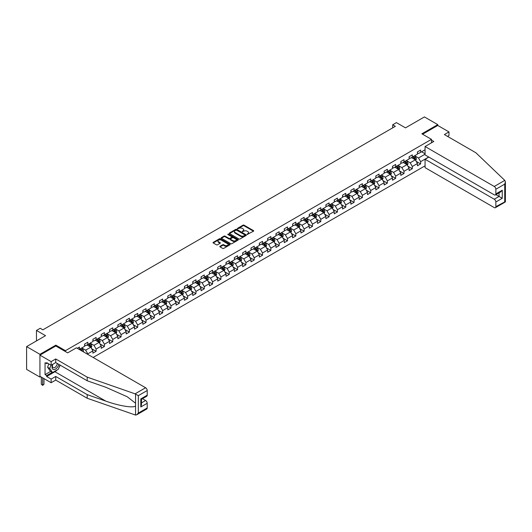 <?xml version="1.0" encoding="UTF-8"?>
<svg xmlns="http://www.w3.org/2000/svg" width="532" height="532" viewBox="0 0 532 532"><rect width="100%" height="100%" fill="white"/><g stroke="black" fill="none" stroke-linecap="round" stroke-linejoin="round"><path stroke-width="0.8" d="M247.187 234.426L253.485 231.214A0.738 0.426 0 0 0 253.485 230.609L244.062 225.169A0.738 0.426 0 0 0 243.011 225.169L237.445 228.381L237.445 228.8L238.901 228.388A2.367 1.37 0 0 1 242.253 228.388L243.038 228.84A2.367 1.37 0 0 1 243.729 229.811A2.367 1.37 0 0 1 243.038 230.775L242.319 231.613L243.769 231.201A2.367 1.37 0 0 1 247.121 231.201L247.905 231.653A2.367 1.37 0 0 1 248.604 232.617A2.367 1.37 0 0 1 247.905 233.588L247.187 234.426L247.187 234M220.029 246.269A0.738 0.426 0 0 0 220.029 246.875L222.669 248.397A0.738 0.426 0 0 0 223.719 248.397L229.897 244.833A0.738 0.426 0 0 0 229.897 244.228L220.467 238.788A0.738 0.426 0 0 0 219.423 238.788L213.246 242.353A0.738 0.426 0 0 0 213.246 242.958L216.438 244.8A0.738 0.426 0 0 0 217.488 244.8L220.128 243.277A0.738 0.426 0 0 0 220.128 242.672L218.546 241.754A1.982 1.144 0 0 1 217.967 240.949A1.982 1.144 0 0 1 219.191 239.892A1.982 1.144 0 0 1 221.345 240.138L227.55 243.723A1.982 1.144 0 0 1 228.135 244.527A1.982 1.144 0 0 1 226.911 245.585A1.982 1.144 0 0 1 224.75 245.338L223.719 244.74A0.738 0.426 0 0 0 222.669 244.74L220.029 246.269L220.029 246.875M447.525 136.392L448.968 135.56L448.968 131.923L437.763 125.459L437.763 124.628L424.43 116.927L405.49 127.86L396.426 122.626L392.689 124.781L395.356 126.317L42.873 329.827L40.199 328.284L36.469 330.438L36.469 340.912M55.833 346.026L55.833 345.135L39.933 354.312L26.6 346.611L45.539 335.679L36.469 330.438M55.833 345.135L65.436 350.674L431.472 139.344L431.472 142.829M437.763 124.628L421.869 133.805L431.472 139.344M238.954 238.994A0.738 0.426 0 0 0 239.999 238.994L246.176 235.43A0.738 0.426 0 0 0 246.176 234.825L236.753 229.385A0.738 0.426 0 0 0 235.709 229.385L229.531 232.95A0.738 0.426 0 0 0 229.531 233.555L238.954 238.994M227.929 234.539L238.03 240.138L231.859 243.696A0.738 0.426 0 0 1 230.815 243.696L221.385 238.256L221.385 237.651A0.738 0.426 0 0 0 221.385 238.256M221.385 237.651L224.032 236.128A0.738 0.426 0 0 1 225.076 236.128L228.9 238.329A0.738 0.426 0 0 0 229.95 238.329L231.699 237.319A0.738 0.426 0 0 0 231.699 236.713L227.723 234.419L228.454 233.994L238.037 239.526A0.738 0.426 0 0 1 238.037 240.132L238.037 239.526M39.933 354.312L39.933 377.102L26.6 369.401L26.6 346.611M65.436 351.566L65.436 350.674M93.147 357.464L425.068 165.831M425.068 149.758L420.639 152.312L420.639 150.064L417.44 151.913L417.44 154.16L412.32 157.113L412.32 154.865L409.121 156.714L409.121 158.962L404.001 161.921L404.001 159.673L400.802 161.522L400.802 163.77L395.675 166.722L395.675 164.474L392.476 166.323L392.476 168.571L387.356 171.53L387.356 169.282L384.157 171.131L384.157 173.379L379.037 176.331L379.037 174.084L375.831 175.932L375.831 178.18L370.711 181.139L370.711 178.892L367.512 180.74L367.512 182.988L362.392 185.941L362.392 183.693L359.193 185.542L359.193 187.789L354.073 190.749L354.073 188.501L350.867 190.343L350.867 192.597L345.747 195.55L345.747 193.302L342.548 195.151L342.548 197.399L337.428 200.358L337.428 198.103L334.229 199.952L334.229 202.2L329.108 205.159L329.108 202.911L325.903 204.76L325.903 207.008L320.783 209.96L320.783 207.713L317.584 209.561L317.584 211.809L312.464 214.768L312.464 212.521L309.265 214.369L309.265 216.617L304.144 219.57L304.144 217.322L300.939 219.171L300.939 221.418L295.819 224.378L295.819 222.13L292.62 223.979L292.62 226.226L287.499 229.179L287.499 226.931L284.301 228.78L284.301 231.028L279.18 233.987L279.18 231.739L275.975 233.588L275.975 235.836L270.855 238.788L270.855 236.541L267.656 238.389L267.656 240.637L262.535 243.596L262.535 241.348L259.337 243.191L259.337 245.445L254.216 248.397L254.216 246.15L251.011 247.998L251.011 250.246L245.89 253.205L245.89 250.958L242.692 252.8L242.692 255.047L237.571 258.007L237.571 255.759L234.373 257.608L234.373 259.855L229.252 262.815L229.252 260.56L226.047 262.409L226.047 264.657L220.926 267.616L220.926 265.368L217.728 267.217L217.728 269.465L212.607 272.417L212.607 270.17L209.409 272.018L209.409 274.266L204.281 277.225L204.281 274.978L201.083 276.826L201.083 279.074L195.962 282.027L195.962 279.779L192.764 281.627L192.764 283.875L187.643 286.834L187.643 284.587L184.438 286.435L184.438 288.683L179.317 291.636L179.317 289.388L176.119 291.237L176.119 293.484L170.998 296.444L170.998 294.196L167.799 296.045L167.799 298.292L162.679 301.245L162.679 298.997L159.474 300.846L159.474 303.094L154.353 306.053L154.353 303.805L151.155 305.647L151.155 307.902L146.034 310.854L146.034 308.607L142.835 310.455L142.835 312.703L137.715 315.662L137.715 313.408L134.51 315.257L134.51 317.504L129.389 320.464L129.389 318.216L126.19 320.065L126.19 322.312L121.07 325.265L121.07 323.017L117.871 324.866L117.871 327.113L112.751 330.073L112.751 327.825L109.545 329.674L109.545 331.921L104.425 334.874L104.425 332.626L101.226 334.475L101.226 336.723L96.106 339.682L96.106 337.434L92.907 339.283L92.907 341.531L87.787 344.483L87.787 342.236L84.581 344.084L84.581 346.332L79.461 349.291L79.461 347.044L77.273 348.307M428.726 157.007L420.639 161.675L420.639 163.923L417.44 165.771L417.44 163.524L412.32 166.476L412.32 168.724L409.121 170.573L409.121 168.325L404.001 171.284L404.001 173.532L400.802 175.38L400.802 173.133L395.675 176.085L395.675 178.333L392.476 180.182L392.476 177.934L387.356 180.893L387.356 183.141L384.157 184.99L384.157 182.742L379.037 185.695L379.037 187.942L375.831 189.791L375.831 187.543L370.711 190.503L370.711 192.75L367.512 194.599L367.512 192.345L362.392 195.304L362.392 197.552L359.193 199.4L359.193 197.153L354.073 200.112L354.073 202.36L350.867 204.202L350.867 201.954L345.747 204.913L345.747 207.161L342.548 209.01L342.548 206.762L337.428 209.714L337.428 211.969L334.229 213.811L334.229 211.563L329.108 214.522L329.108 216.77L325.903 218.619L325.903 216.371L320.783 219.324L320.783 221.571L317.584 223.42L317.584 221.172L312.464 224.132L312.464 226.379L309.265 228.228L309.265 225.98L304.144 228.933L304.144 231.181L300.939 233.029L300.939 230.782L295.819 233.741L295.819 235.989L292.62 237.837L292.62 235.59L287.499 238.542L287.499 240.79L284.301 242.639L284.301 240.391L279.18 243.35L279.18 245.598L275.975 247.447L275.975 245.199L270.855 248.151L270.855 250.399L267.656 252.248L267.656 250L262.535 252.959L262.535 255.207L259.337 257.056L259.337 254.801L254.216 257.761L254.216 260.008L251.011 261.857L251.011 259.609L245.89 262.562L245.89 264.816L242.692 266.658L242.692 264.411L237.571 267.37L237.571 269.618L234.373 271.466L234.373 269.219L229.252 272.171L229.252 274.419L226.047 276.268L226.047 274.02L220.926 276.979L220.926 279.227L217.728 281.076L217.728 278.828L212.607 281.78L212.607 284.028L209.409 285.877L209.409 283.629L204.281 286.588L204.281 288.836L201.083 290.685L201.083 288.437L195.962 291.39L195.962 293.637L192.764 295.486L192.764 293.238L187.643 296.198L187.643 298.445L184.438 300.294L184.438 298.046L179.317 300.999L179.317 303.247L176.119 305.095L176.119 302.848L170.998 305.807L170.998 308.055L167.799 309.903L167.799 307.649L162.679 310.608L162.679 312.856L159.474 314.705L159.474 312.457L154.353 315.416L154.353 317.664L151.155 319.506L151.155 317.258L146.034 320.217L146.034 322.465L142.835 324.314L142.835 322.066L137.715 325.019L137.715 327.273L134.51 329.115L134.51 326.867L129.389 329.827L129.389 332.074L126.19 333.923L126.19 331.675L121.07 334.628L121.07 336.876L117.871 338.724L117.871 336.477L112.751 339.436L112.751 341.684L109.545 343.532L109.545 341.285L104.425 344.237L104.425 346.485L101.226 348.334L101.226 346.086L96.106 349.045L96.106 351.293L92.907 353.142L92.907 350.894L87.787 353.847L87.787 354.372M86.929 344.975L90.773 347.197L85.652 350.149L81.808 347.935M84.581 345.102L85.652 345.72L87.787 344.483M85.652 350.149L87.787 353.847M90.773 347.197L92.907 350.894M95.255 340.174L99.092 342.389L93.971 345.348L90.134 343.133M92.907 340.294L93.971 340.912L96.106 339.682M93.971 345.348L96.106 349.045M99.092 342.389L101.226 346.086M103.574 335.366L107.417 337.587L102.29 340.547L98.453 338.325M101.226 335.493L102.29 336.111L104.425 334.874M102.29 340.547L104.425 344.237M107.417 337.587L109.545 341.285M111.893 330.565L115.737 332.779L110.616 335.739L106.772 333.524M109.545 330.691L110.616 331.303L112.751 330.073M110.616 335.739L112.751 339.436M115.737 332.779L117.871 336.477M120.219 325.764L124.056 327.978L118.935 330.937L115.098 328.716M117.871 325.883L118.935 326.502L121.07 325.265M118.935 330.937L121.07 334.628M124.056 327.978L126.19 331.675M128.538 320.956L132.382 323.177L127.254 326.129L123.417 323.915M126.19 321.082L127.254 321.694L129.389 320.464M127.254 326.129L129.389 329.827M132.382 323.177L134.51 326.867M136.857 316.154L140.701 318.369L135.58 321.328L131.737 319.107M134.51 316.274L135.58 316.892L137.715 315.662M135.58 321.328L137.715 325.019M140.701 318.369L142.835 322.066M145.183 311.346L149.02 313.567L143.899 316.52L140.062 314.306M142.835 311.473L143.899 312.085L146.034 310.854M143.899 316.52L146.034 320.217M149.02 313.567L151.155 317.258M153.502 306.545L157.346 308.76L152.225 311.719L148.381 309.498M151.155 306.665L152.225 307.283L154.353 306.053M152.225 311.719L154.353 315.416M157.346 308.76L159.474 312.457M161.821 301.737L165.665 303.958L160.544 306.911L156.701 304.696M159.474 301.863L160.544 302.475L162.679 301.245M160.544 306.911L162.679 310.608M165.665 303.958L167.799 307.649M170.147 296.936L173.984 299.15L168.863 302.11L165.026 299.888M167.799 297.055L168.863 297.674L170.998 296.444M168.863 302.11L170.998 305.807M173.984 299.15L176.119 302.848M178.466 292.128L182.31 294.349L177.189 297.302L173.346 295.087M176.119 292.254L177.189 292.873L179.317 291.636M177.189 297.302L179.317 300.999M182.31 294.349L184.438 298.046M186.785 287.327L190.629 289.541L185.508 292.5L181.665 290.286M184.438 287.446L185.508 288.065L187.643 286.834M185.508 292.5L187.643 296.198M190.629 289.541L192.764 293.238M195.111 282.519L198.948 284.74L193.828 287.692L189.99 285.478M192.764 282.645L193.828 283.263L195.962 282.027M193.828 287.692L195.962 291.39M198.948 284.74L201.083 288.437M203.43 277.717L207.274 279.932L202.153 282.891L198.31 280.677M201.083 277.844L202.153 278.455L204.281 277.225M202.153 282.891L204.281 286.588M207.274 279.932L209.409 283.629M211.749 272.916L215.593 275.13L210.473 278.09L206.629 275.869M209.409 273.036L210.473 273.654L212.607 272.417M210.473 278.09L212.607 281.78M215.593 275.13L217.728 278.828M220.075 268.108L223.912 270.329L218.792 273.282L214.955 271.067M217.728 268.234L218.792 268.846L220.926 267.616M218.792 273.282L220.926 276.979M223.912 270.329L226.047 274.02M228.394 263.307L232.238 265.521L227.117 268.48L223.274 266.259M226.047 263.426L227.117 264.045L229.252 262.815M227.117 268.48L229.252 272.171M232.238 265.521L234.373 269.219M236.72 258.499L240.557 260.72L235.437 263.673L231.593 261.458M234.373 258.625L235.437 259.237L237.571 258.007M235.437 263.673L237.571 267.37M240.557 260.72L242.692 264.411M245.039 253.698L248.876 255.912L243.756 258.871L239.919 256.65M242.692 253.817L243.756 254.436L245.89 253.205M243.756 258.871L245.89 262.562M248.876 255.912L251.011 259.609M253.358 248.89L257.202 251.111L252.082 254.063L248.238 251.849M251.011 249.016L252.082 249.628L254.216 248.397M252.082 254.063L254.216 257.761M257.202 251.111L259.337 254.801M261.684 244.088L265.521 246.303L260.401 249.262L256.557 247.041M259.337 244.208L260.401 244.826L262.535 243.596M260.401 249.262L262.535 252.959M265.521 246.303L267.656 250M270.003 239.28L273.84 241.501L268.72 244.454L264.883 242.24M267.656 239.407L268.72 240.018L270.855 238.788M268.72 244.454L270.855 248.151M273.84 241.501L275.975 245.199M278.322 234.479L282.166 236.693L277.046 239.653L273.202 237.432M275.975 234.599L277.046 235.217L279.18 233.987M277.046 239.653L279.18 243.35M282.166 236.693L284.301 240.391M286.648 229.671L290.485 231.892L285.365 234.845L281.528 232.63M284.301 229.797L285.365 230.416L287.499 229.179M285.365 234.845L287.499 238.542M290.485 231.892L292.62 235.59M294.967 224.87L298.804 227.084L293.684 230.043L289.847 227.829M292.62 224.989L293.684 225.608L295.819 224.378M293.684 230.043L295.819 233.741M298.804 227.084L300.939 230.782M303.287 220.062L307.13 222.283L302.01 225.242L298.166 223.021M300.939 220.188L302.01 220.807L304.144 219.57M302.01 225.242L304.144 228.933M307.13 222.283L309.265 225.98M311.612 215.261L315.449 217.475L310.329 220.434L306.492 218.22M309.265 215.387L310.329 215.999L312.464 214.768M310.329 220.434L312.464 224.132M315.449 217.475L317.584 221.172M319.932 210.459L323.775 212.674L318.648 215.633L314.811 213.412M317.584 210.579L318.648 211.197L320.783 209.96M318.648 215.633L320.783 219.324M323.775 212.674L325.903 216.371M328.251 205.651L332.094 207.872L326.974 210.825L323.13 208.611M325.903 205.778L326.974 206.389L329.108 205.159M326.974 210.825L329.108 214.522M332.094 207.872L334.229 211.563M336.576 200.85L340.413 203.064L335.293 206.024L331.456 203.803M334.229 200.97L335.293 201.588L337.428 200.358M335.293 206.024L337.428 209.714M340.413 203.064L342.548 206.762M344.896 196.042L348.739 198.263L343.619 201.216L339.775 199.001M342.548 196.168L343.619 196.78L345.747 195.55M343.619 201.216L345.747 204.913M348.739 198.263L350.867 201.954M353.215 191.241L357.058 193.455L351.938 196.414L348.094 194.193M350.867 191.36L351.938 191.979L354.073 190.749M351.938 196.414L354.073 200.112M357.058 193.455L359.193 197.153M361.541 186.433L365.378 188.654L360.257 191.606L356.42 189.392M359.193 186.559L360.257 187.171L362.392 185.941M360.257 191.606L362.392 195.304M365.378 188.654L367.512 192.345M369.86 181.631L373.703 183.846L368.583 186.805L364.739 184.584M367.512 181.751L368.583 182.37L370.711 181.139M368.583 186.805L370.711 190.503M373.703 183.846L375.831 187.543M378.179 176.823L382.023 179.045L376.902 181.997L373.058 179.783M375.831 176.95L376.902 177.568L379.037 176.331M376.902 181.997L379.037 185.695M382.023 179.045L384.157 182.742M386.505 172.022L390.342 174.237L385.221 177.196L381.384 174.975M384.157 172.142L385.221 172.76L387.356 171.53M385.221 177.196L387.356 180.893M390.342 174.237L392.476 177.934M394.824 167.214L398.668 169.435L393.547 172.388L389.703 170.174M392.476 167.341L393.547 167.959L395.675 166.722M393.547 172.388L395.675 176.085M398.668 169.435L400.802 173.133M403.143 162.413L406.987 164.627L401.866 167.587L398.022 165.372M400.802 162.539L401.866 163.151L404.001 161.921M401.866 167.587L404.001 171.284M406.987 164.627L409.121 168.325M411.469 157.612L415.306 159.826L410.185 162.785L406.348 160.564M409.121 157.731L410.185 158.35L412.32 157.113M410.185 162.785L412.32 166.476M415.306 159.826L417.44 163.524M425.068 154.187L418.511 157.977L414.667 155.763M421.603 151.76L425.068 153.761M417.44 152.93L418.511 153.542L420.639 152.312M418.511 157.977L420.639 161.675M39.933 377.102L40.658 376.683M392.689 124.781L392.689 127.86M416.19 161.349L420.639 163.923M407.864 166.157L412.32 168.724M399.545 170.958L404.001 173.532M391.226 175.766L395.675 178.333M382.9 180.567L387.356 183.141M374.581 185.375L379.037 187.942M366.262 190.177L370.711 192.75M357.936 194.978L362.392 197.552M349.617 199.786L354.073 202.36M341.298 204.587L345.747 207.161M332.972 209.395L337.428 211.969M324.653 214.197L329.108 216.77M316.334 219.004L320.783 221.571M308.008 223.806L312.464 226.379M299.689 228.614L304.144 231.181M291.37 233.415L295.819 235.989M283.044 238.223L287.499 240.79M274.725 243.024L279.18 245.598M266.399 247.826L270.855 250.399M258.08 252.633L262.535 255.207M249.761 257.435L254.216 260.008M241.435 262.243L245.89 264.816M233.116 267.044L237.571 269.618M224.797 271.852L229.252 274.419M216.471 276.653L220.926 279.227M208.152 281.461L212.607 284.028M199.833 286.263L204.281 288.836M191.507 291.07L195.962 293.637M183.188 295.872L187.643 298.445M174.868 300.68L179.317 303.247M166.543 305.481L170.998 308.055M158.223 310.282L162.679 312.856M149.904 315.09L154.353 317.664M141.579 319.892L146.034 322.465M133.259 324.7L137.715 327.273M124.94 329.501L129.389 332.074M116.614 334.309L121.07 336.876M108.295 339.11L112.751 341.684M99.976 343.918L104.425 346.485M91.65 348.719L96.106 351.293M247.393 234.499L247.905 234.2A2.367 1.37 0 0 0 248.604 233.235L248.604 232.617M243.729 229.811L243.729 230.423A2.367 1.37 0 0 1 243.038 231.393L242.525 231.686M253.471 231.221L244.062 225.781A0.738 0.426 0 0 0 243.011 225.781L237.658 228.873M246.176 234.825L246.176 235.43L236.753 230.004A0.738 0.426 0 0 0 235.709 230.004L229.538 233.561L229.531 232.95M244.873 235.337L244.873 234.918L236.6 230.143L235.104 230.575A2.367 1.37 0 0 0 234.413 231.546A2.367 1.37 0 0 0 235.104 232.511L240.757 235.776A2.367 1.37 0 0 0 244.108 235.776L244.873 235.337L244.873 235.955L244.873 235.53M234.413 231.546L234.413 232.165A2.367 1.37 0 0 0 235.104 233.129L235.104 232.511M244.873 235.955L244.108 236.394A2.367 1.37 0 0 1 240.757 236.394L235.104 233.129M221.398 238.263L224.032 236.74L224.032 236.128M231.919 237.019L231.919 237.631A0.738 0.426 0 0 1 231.699 237.937L229.95 238.948A0.738 0.426 0 0 1 228.9 238.948L225.076 236.74A0.738 0.426 0 0 0 224.032 236.74M232.87 240.624A1.982 1.144 0 0 0 235.024 240.87A1.982 1.144 0 0 0 236.248 239.812A1.982 1.144 0 0 0 235.669 239.008L233.482 237.744A0.738 0.426 0 0 0 232.437 237.744L230.682 238.755A0.738 0.426 0 0 0 230.682 239.36L232.87 240.624L232.87 241.235A1.982 1.144 0 0 0 235.024 241.488A1.982 1.144 0 0 0 236.248 240.431L236.248 239.812M230.462 239.061L230.462 239.673A0.738 0.426 0 0 0 230.682 239.979L230.682 239.36M232.87 241.235L230.682 239.979M228.135 244.527L228.135 245.146A1.982 1.144 0 0 1 226.911 246.203A1.982 1.144 0 0 1 224.75 245.957L223.719 245.358A0.738 0.426 0 0 0 222.669 245.358L220.035 246.881M217.967 240.949L217.967 241.561A1.982 1.144 0 0 0 218.546 242.373L218.546 241.754M220.128 242.672L220.128 243.277L218.546 242.373M229.884 244.84L220.467 239.4A0.738 0.426 0 0 0 219.423 239.4L213.252 242.964M415.731 160.558L416.363 158.955A2.002 1.157 -120 0 0 415.725 157.253L414.627 155.783M412.706 158.323L411.961 157.326M412.972 156.74L414.076 158.21A2.002 1.157 60 0 1 414.647 159.414L415.286 159.041A2.002 1.157 -120 0 0 414.714 157.838L413.61 156.368M413.111 156.661L414.335 158.29A1.017 0.585 60 0 1 414.514 158.603L415.286 159.041M52.668 364.36A4.901 2.833 120 0 0 53.725 369.587A4.901 2.833 120 0 0 58.779 364.36M52.927 364.207A3.358 1.935 120 0 0 53.147 367.665A3.358 1.935 120 0 0 53.639 367.812A3.358 1.935 120 0 0 57.203 363.442M59.956 365.038L58.34 369.215L52.582 372.54L50.447 371.309L47.567 367.213L48.844 363.921M52.582 372.54L49.702 368.443L50.979 365.152M47.567 367.213L49.702 368.443M504.788 180.388L505.4 181.877L504.735 184.112L495.857 189.239A2.261 1.303 -120 0 0 494.255 186.466L504.788 180.388L475.854 152.744L444.38 134.569L448.968 131.923M428.858 157.086L425.068 159.274L425.068 167.647L494.255 207.593A2.261 1.303 -120 0 0 495.385 207.706A2.261 1.303 -120 0 0 495.857 206.669L495.857 201.987A2.261 1.303 -120 0 0 494.255 199.214L499.056 196.441L502.255 198.29L495.857 201.987M425.068 159.274L494.255 199.214M431.472 140.115L433.819 141.472L425.068 146.519L425.068 154.898L494.255 194.845A2.261 1.303 -120 0 0 495.385 194.951A2.261 1.303 -120 0 0 495.857 193.921L495.857 189.239M425.068 146.519L494.255 186.466M437.763 125.459L422.588 134.217M495.93 194.639L499.056 196.441L499.056 192.837M495.857 193.921L502.255 190.223L500.659 191.912L495.385 194.951M495.857 206.669L505.074 201.734M57.276 369.826A8.485 4.901 -60 0 1 54.922 371.742L46.656 376.516L51.139 379.103L55.727 376.45L87.195 394.624L87.195 398.255L135.554 415.073L136.724 414.774L138.327 413.085L147.211 407.958A2.261 1.303 60 0 1 146.739 408.995L136.724 414.774M87.195 394.624L105.802 401.115C119.015 405.916 133.818 408.297 135.554 405.909L135.554 403.223L127.248 396.766L105.802 387.256L87.195 380.766L55.727 362.591L51.139 365.245L46.656 362.658L46.656 363.642L45.054 362.718L45.054 374.608L46.656 375.532L52.203 372.327M51.139 379.103L51.139 382.734L39.933 376.27L39.933 355.143L55.78 345.993L67.677 352.862L76.422 347.808L145.608 387.755A2.261 1.303 60 0 1 147.211 390.528L147.211 395.209A2.261 1.303 60 0 1 146.739 396.247L141.472 399.286L141.472 404.746L140.807 406.973L140.807 398.907C141.672 399.399 141.672 399.399 140.807 398.907L147.211 395.209M55.727 376.45L55.727 380.087L51.139 382.734M87.195 398.255L55.727 380.087M147.211 390.528L138.327 395.655L135.075 393.833L87.195 377.128L55.727 358.96L51.139 361.607L51.139 365.245M51.139 361.607L39.933 355.143M46.656 376.516L46.656 375.532M55.727 358.96L55.727 362.591M87.195 377.128L87.195 380.766M141.472 402.897L145.608 400.503A2.261 1.303 60 0 1 147.211 403.276L147.211 407.958M145.608 400.503L142.483 398.701M60.169 365.158A8.485 4.901 -60 0 1 58.959 367.605M47.508 363.15L46.656 363.642M45.054 374.608L50.606 371.403M407.406 165.359L408.044 163.763A2.002 1.157 -120 0 0 407.406 162.06L406.302 160.591M404.387 163.131L403.635 162.127M404.653 161.542L405.75 163.011A2.002 1.157 60 0 1 406.322 164.215L406.96 163.849A2.002 1.157 -120 0 0 406.388 162.646L405.291 161.176M404.792 161.462L406.009 163.091A1.017 0.585 60 0 1 406.195 163.404L406.96 163.849M399.086 170.167L399.718 168.564A2.002 1.157 -120 0 0 399.086 166.862L397.983 165.392M396.061 167.932L395.316 166.935M396.327 166.35L397.431 167.819A2.002 1.157 60 0 1 398.002 169.023L398.641 168.651A2.002 1.157 -120 0 0 398.069 167.447L396.972 165.977M396.466 166.27L397.69 167.899A1.017 0.585 60 0 1 397.876 168.205L398.641 168.651M390.767 174.968L391.399 173.372A2.002 1.157 -120 0 0 390.761 171.67L389.663 170.2M387.742 172.734L386.997 171.736M388.008 171.151L389.105 172.621A2.002 1.157 60 0 1 389.683 173.824L390.322 173.459A2.002 1.157 -120 0 0 389.75 172.255L388.646 170.785M388.147 171.071L389.371 172.701A1.017 0.585 60 0 1 389.55 173.013L390.322 173.459M382.442 179.776L383.08 178.173A2.002 1.157 -120 0 0 382.442 176.471L381.338 175.001M379.422 177.542L378.671 176.544M379.688 175.959L380.786 177.429A2.002 1.157 60 0 1 381.358 178.632L381.996 178.26A2.002 1.157 -120 0 0 381.424 177.056L380.327 175.587M379.828 175.879L381.045 177.508A1.017 0.585 60 0 1 381.231 177.814L381.996 178.26M374.122 184.577L374.754 182.981A2.002 1.157 -120 0 0 374.116 181.279L373.018 179.809M371.097 182.343L370.352 181.346M371.363 180.76L372.467 182.23A2.002 1.157 60 0 1 373.038 183.434L373.677 183.061A2.002 1.157 -120 0 0 373.105 181.864L372.008 180.395M371.502 180.68L372.726 182.31A1.017 0.585 60 0 1 372.912 182.622L373.677 183.061M365.803 189.379L366.435 187.783A2.002 1.157 -120 0 0 365.797 186.08L364.699 184.611M362.777 187.151L362.026 186.153M363.043 185.568L364.141 187.038A2.002 1.157 60 0 1 364.719 188.242L365.358 187.869A2.002 1.157 -120 0 0 364.786 186.666L363.682 185.196M363.183 185.488L364.407 187.118A1.017 0.585 60 0 1 364.586 187.424L365.358 187.869M357.477 194.187L358.116 192.591A2.002 1.157 -120 0 0 357.477 190.888L356.373 189.419M354.458 191.952L353.707 190.955M354.724 190.37L355.822 191.839A2.002 1.157 60 0 1 356.393 193.043L357.032 192.67A2.002 1.157 -120 0 0 356.46 191.473L355.363 190.004M354.857 190.29L356.081 191.919A1.017 0.585 60 0 1 356.267 192.232L357.032 192.67M349.158 198.988L349.79 197.392A2.002 1.157 -120 0 0 349.152 195.69L348.054 194.22M346.132 196.76L345.388 195.763M346.399 195.178L347.502 196.647A2.002 1.157 60 0 1 348.074 197.844L348.713 197.478A2.002 1.157 -120 0 0 348.141 196.275L347.037 194.805M346.538 195.098L347.762 196.727A1.017 0.585 60 0 1 347.948 197.033L348.713 197.478M340.839 203.796L341.471 202.193A2.002 1.157 -120 0 0 340.832 200.498L339.735 199.028M337.813 201.562L337.062 200.564M338.079 199.979L339.177 201.448A2.002 1.157 60 0 1 339.748 202.652L340.394 202.28A2.002 1.157 -120 0 0 339.822 201.083L338.718 199.606M338.219 199.899L339.436 201.528A1.017 0.585 60 0 1 339.622 201.841L340.394 202.28M332.513 208.597L333.152 207.001A2.002 1.157 -120 0 0 332.513 205.299L331.409 203.829M329.494 206.369L328.743 205.372M329.76 204.787L330.857 206.256A2.002 1.157 60 0 1 331.429 207.453L332.068 207.088A2.002 1.157 -120 0 0 331.496 205.884L330.399 204.414M329.893 204.7L331.117 206.336A1.017 0.585 60 0 1 331.303 206.642L332.068 207.088M324.194 213.405L324.826 211.803A2.002 1.157 -120 0 0 324.188 210.1L323.09 208.63M321.168 211.171L320.424 210.173M321.434 209.588L322.538 211.058A2.002 1.157 60 0 1 323.11 212.261L323.749 211.889A2.002 1.157 -120 0 0 323.177 210.685L322.073 209.216M321.574 209.508L322.798 211.138A1.017 0.585 60 0 1 322.984 211.45L323.749 211.889M315.875 218.206L316.507 216.61A2.002 1.157 -120 0 0 315.868 214.908L314.764 213.438M312.849 215.979L312.098 214.975M313.115 214.389L314.213 215.859A2.002 1.157 60 0 1 314.784 217.063L315.429 216.697A2.002 1.157 -120 0 0 314.858 215.493L313.754 214.024M313.255 214.31L314.472 215.945A1.017 0.585 60 0 1 314.658 216.251L315.429 216.697M307.549 223.014L308.188 221.412A2.002 1.157 -120 0 0 307.549 219.709L306.445 218.24M304.53 220.78L303.779 219.782M304.789 219.197L305.893 220.667A2.002 1.157 60 0 1 306.465 221.871L307.104 221.498A2.002 1.157 -120 0 0 306.532 220.295L305.435 218.825M304.929 219.118L306.153 220.747A1.017 0.585 60 0 1 306.339 221.059L307.104 221.498M299.23 227.816L299.862 226.22A2.002 1.157 -120 0 0 299.223 224.517L298.126 223.048M296.204 225.581L295.46 224.584M296.47 223.999L297.574 225.468A2.002 1.157 60 0 1 298.146 226.672L298.785 226.306A2.002 1.157 -120 0 0 298.213 225.103L297.109 223.633M296.61 223.919L297.834 225.548A1.017 0.585 60 0 1 298.02 225.861L298.785 226.306M290.911 232.624L291.543 231.021A2.002 1.157 -120 0 0 290.904 229.319L289.8 227.849M287.885 230.389L287.134 229.392M288.151 228.807L289.248 230.276A2.002 1.157 60 0 1 289.82 231.48L290.465 231.107A2.002 1.157 -120 0 0 289.893 229.904L288.79 228.434M288.291 228.727L289.508 230.356A1.017 0.585 60 0 1 289.694 230.662L290.465 231.107M282.585 237.425L283.224 235.829A2.002 1.157 -120 0 0 282.585 234.127L281.481 232.657M279.559 235.191L278.815 234.193M279.825 233.608L280.929 235.078A2.002 1.157 60 0 1 281.501 236.281L282.14 235.915A2.002 1.157 -120 0 0 281.568 234.712L280.47 233.242M279.965 233.528L281.189 235.157A1.017 0.585 60 0 1 281.375 235.47L282.14 235.915M274.266 242.233L274.898 240.63A2.002 1.157 -120 0 0 274.259 238.928L273.162 237.458M271.24 239.999L270.495 239.001M271.506 238.416L272.61 239.885A2.002 1.157 60 0 1 273.182 241.089L273.82 240.717A2.002 1.157 -120 0 0 273.248 239.513L272.145 238.043M271.646 238.336L272.869 239.965A1.017 0.585 60 0 1 273.056 240.271L273.82 240.717M265.94 247.034L266.579 245.438A2.002 1.157 -120 0 0 265.94 243.736L264.836 242.266M262.921 244.8L262.17 243.802M263.187 243.217L264.284 244.687A2.002 1.157 60 0 1 264.856 245.89L265.501 245.518A2.002 1.157 -120 0 0 264.929 244.321L263.825 242.851M263.327 243.137L264.544 244.767A1.017 0.585 60 0 1 264.73 245.079L265.501 245.518M257.621 251.835L258.259 250.24A2.002 1.157 -120 0 0 257.621 248.537L256.517 247.067M254.595 249.608L253.85 248.61M254.861 248.025L255.965 249.495A2.002 1.157 60 0 1 256.537 250.692L257.175 250.326A2.002 1.157 -120 0 0 256.604 249.122L255.506 247.653M255.001 247.945L256.225 249.575A1.017 0.585 60 0 1 256.411 249.88L257.175 250.326M249.302 256.643L249.934 255.047A2.002 1.157 -120 0 0 249.295 253.345L248.198 251.875M246.276 254.409L245.531 253.412M246.542 252.826L247.646 254.296A2.002 1.157 60 0 1 248.218 255.5L248.856 255.127A2.002 1.157 -120 0 0 248.284 253.93L247.18 252.461M246.682 252.747L247.905 254.376A1.017 0.585 60 0 1 248.085 254.688L248.856 255.127M240.976 261.445L241.614 259.849A2.002 1.157 -120 0 0 240.976 258.146L239.872 256.677M237.957 259.217L237.206 258.22M238.223 257.634L239.32 259.104A2.002 1.157 60 0 1 239.892 260.301L240.537 259.935A2.002 1.157 -120 0 0 239.965 258.732L238.861 257.262M238.363 257.548L239.58 259.184A1.017 0.585 60 0 1 239.766 259.49L240.537 259.935M232.657 266.253L233.289 264.65A2.002 1.157 -120 0 0 232.657 262.948L231.553 261.478M229.631 264.018L228.886 263.021M229.897 262.436L231.001 263.905A2.002 1.157 60 0 1 231.573 265.109L232.211 264.737A2.002 1.157 -120 0 0 231.639 263.533L230.542 262.063M230.037 262.356L231.26 263.985A1.017 0.585 60 0 1 231.447 264.298L232.211 264.737M224.338 271.054L224.97 269.458A2.002 1.157 -120 0 0 224.331 267.756L223.234 266.286M221.312 268.826L220.567 267.822M221.578 267.237L222.682 268.707A2.002 1.157 60 0 1 223.254 269.91L223.892 269.544A2.002 1.157 -120 0 0 223.32 268.341L222.216 266.871M221.718 267.157L222.941 268.793A1.017 0.585 60 0 1 223.121 269.099L223.892 269.544M216.012 275.862L216.65 274.259A2.002 1.157 -120 0 0 216.012 272.557L214.908 271.087M212.993 273.628L212.241 272.63M213.259 272.045L214.356 273.514A2.002 1.157 60 0 1 214.928 274.718L215.573 274.346A2.002 1.157 -120 0 0 214.995 273.142L213.897 271.672M213.398 271.965L214.615 273.594A1.017 0.585 60 0 1 214.802 273.907L215.573 274.346M207.693 280.663L208.325 279.067A2.002 1.157 -120 0 0 207.693 277.365L206.589 275.895M204.667 278.435L203.922 277.431M204.933 276.846L206.037 278.316A2.002 1.157 60 0 1 206.609 279.519L207.247 279.154A2.002 1.157 -120 0 0 206.675 277.95L205.578 276.48M205.073 276.766L206.296 278.396A1.017 0.585 60 0 1 206.483 278.708L207.247 279.154M199.374 285.471L200.005 283.869A2.002 1.157 -120 0 0 199.367 282.166L198.27 280.697M196.348 283.237L195.603 282.239M196.614 281.654L197.718 283.124A2.002 1.157 60 0 1 198.29 284.327L198.928 283.955A2.002 1.157 -120 0 0 198.356 282.751L197.252 281.282M196.754 281.574L197.977 283.204A1.017 0.585 60 0 1 198.157 283.509L198.928 283.955M191.048 290.273L191.686 288.677A2.002 1.157 -120 0 0 191.048 286.974L189.944 285.504M188.029 288.038L187.277 287.041M188.295 286.455L189.392 287.925A2.002 1.157 60 0 1 189.964 289.129L190.602 288.763A2.002 1.157 -120 0 0 190.03 287.559L188.933 286.09M188.434 286.376L189.651 288.005A1.017 0.585 60 0 1 189.838 288.317L190.602 288.763M182.729 295.08L183.36 293.478A2.002 1.157 -120 0 0 182.722 291.775L181.625 290.306M179.703 292.846L178.958 291.849M179.969 291.263L181.073 292.733A2.002 1.157 60 0 1 181.645 293.937L182.283 293.564A2.002 1.157 -120 0 0 181.711 292.361L180.614 290.891M180.109 291.184L181.332 292.813A1.017 0.585 60 0 1 181.518 293.119L182.283 293.564M174.41 299.882L175.041 298.286A2.002 1.157 -120 0 0 174.403 296.583L173.306 295.114M171.384 297.647L170.639 296.65M171.65 296.065L172.747 297.534A2.002 1.157 60 0 1 173.326 298.738L173.964 298.366A2.002 1.157 -120 0 0 173.392 297.169L172.288 295.699M171.789 295.985L173.013 297.614A1.017 0.585 60 0 1 173.193 297.927L173.964 298.366M166.084 304.69L166.722 303.087A2.002 1.157 -120 0 0 166.084 301.385L164.98 299.915M163.065 302.455L162.313 301.458M163.331 300.873L164.428 302.342A2.002 1.157 60 0 1 165 303.546L165.638 303.173A2.002 1.157 -120 0 0 165.066 301.97L163.969 300.5M163.47 300.793L164.687 302.422A1.017 0.585 60 0 1 164.873 302.728L165.638 303.173M157.765 309.491L158.396 307.895A2.002 1.157 -120 0 0 157.758 306.193L156.661 304.723M154.739 307.257L153.994 306.259M155.005 305.674L156.109 307.144A2.002 1.157 60 0 1 156.681 308.347L157.319 307.975A2.002 1.157 -120 0 0 156.747 306.778L155.643 305.308M155.145 305.594L156.368 307.223A1.017 0.585 60 0 1 156.554 307.536L157.319 307.975M149.445 314.292L150.077 312.696A2.002 1.157 -120 0 0 149.439 310.994L148.342 309.524M146.42 312.065L145.668 311.067M146.686 310.482L147.783 311.952A2.002 1.157 60 0 1 148.355 313.149L149 312.783A2.002 1.157 -120 0 0 148.428 311.579L147.324 310.109M146.825 310.402L148.042 312.031A1.017 0.585 60 0 1 148.229 312.337L149 312.783M141.12 319.1L141.758 317.498A2.002 1.157 -120 0 0 141.12 315.802L140.016 314.332M138.101 316.866L137.349 315.868M138.367 315.283L139.464 316.753A2.002 1.157 60 0 1 140.036 317.956L140.674 317.584A2.002 1.157 -120 0 0 140.102 316.387L139.005 314.917M138.5 315.203L139.723 316.833A1.017 0.585 60 0 1 139.909 317.145L140.674 317.584M132.8 323.902L133.432 322.306A2.002 1.157 -120 0 0 132.794 320.603L131.697 319.134M129.775 321.674L129.03 320.676M130.041 320.091L131.145 321.561A2.002 1.157 60 0 1 131.717 322.758L132.355 322.392A2.002 1.157 -120 0 0 131.783 321.188L130.679 319.719M130.18 320.005L131.404 321.641A1.017 0.585 60 0 1 131.59 321.946L132.355 322.392M124.481 328.71L125.113 327.107A2.002 1.157 -120 0 0 124.475 325.404L123.371 323.935M121.456 326.475L120.704 325.478M121.722 324.892L122.819 326.362A2.002 1.157 60 0 1 123.391 327.566L124.036 327.193A2.002 1.157 -120 0 0 123.464 325.99L122.36 324.52M121.861 324.813L123.078 326.442A1.017 0.585 60 0 1 123.264 326.754L124.036 327.193M116.156 333.511L116.794 331.915A2.002 1.157 -120 0 0 116.156 330.212L115.052 328.743M113.136 331.283L112.385 330.279M113.396 329.694L114.5 331.163A2.002 1.157 60 0 1 115.072 332.367L115.71 332.001A2.002 1.157 -120 0 0 115.138 330.798L114.041 329.328M113.535 329.614L114.759 331.25A1.017 0.585 60 0 1 114.945 331.556L115.71 332.001M107.836 338.319L108.468 336.716A2.002 1.157 -120 0 0 107.83 335.014L106.733 333.544M104.811 336.084L104.066 335.087M105.077 334.502L106.181 335.971A2.002 1.157 60 0 1 106.752 337.175L107.391 336.803A2.002 1.157 -120 0 0 106.819 335.599L105.715 334.129M105.216 334.422L106.44 336.051A1.017 0.585 60 0 1 106.626 336.364L107.391 336.803M99.517 343.12L100.149 341.524A2.002 1.157 -120 0 0 99.511 339.822L98.407 338.352M96.492 340.886L95.74 339.888M96.758 339.303L97.855 340.773A2.002 1.157 60 0 1 98.427 341.976L99.072 341.611A2.002 1.157 -120 0 0 98.5 340.407L97.396 338.937M96.897 339.223L98.114 340.852A1.017 0.585 60 0 1 98.3 341.165L99.072 341.611M91.191 347.928L91.83 346.325A2.002 1.157 -120 0 0 91.191 344.623L90.088 343.153M88.166 345.694L87.421 344.696M88.432 344.111L89.536 345.581A2.002 1.157 60 0 1 90.108 346.784L90.746 346.412A2.002 1.157 -120 0 0 90.174 345.208L89.077 343.738M88.571 344.031L89.795 345.66A1.017 0.585 60 0 1 89.981 345.966L90.746 346.412M83.285 351.772L83.504 351.133A2.002 1.157 -120 0 0 82.866 349.431L81.768 347.961M82.44 351.286L82.427 351.22A2.002 1.157 -120 0 0 81.855 350.016L80.751 348.546M80.252 348.832L81.476 350.462A1.017 0.585 60 0 1 81.662 350.774L82.427 351.22M80.113 348.912L81.216 350.382A2.002 1.157 60 0 1 81.423 350.701M42.646 377.833L42.646 385.042L43.976 384.27L43.976 378.604M43.976 384.27L42.646 385.381L41.31 384.27L41.31 377.062M41.31 384.27L42.646 385.381M247.905 234.2L247.905 233.588M242.319 231.613L242.319 231.194M243.038 231.393L243.038 230.775M237.445 228.8L237.445 228.381M243.011 225.781L243.011 225.169M244.062 225.781L244.062 225.169M253.485 231.214L253.485 230.609M235.709 230.004L235.709 229.385M236.753 230.004L236.753 229.385M240.757 236.394L240.757 235.776M244.108 236.394L244.108 235.776M225.076 236.74L225.076 236.128M228.9 238.948L228.9 238.329M229.95 238.948L229.95 238.329M231.699 237.937L231.699 237.319M228.454 234.612L228.454 233.994M222.669 245.358L222.669 244.74M223.719 245.358L223.719 244.74M224.75 245.957L224.75 245.338M213.246 242.958L213.246 242.353M219.423 239.4L219.423 238.788M220.467 239.4L220.467 238.788M229.897 244.833L229.897 244.228M415.113 159.713L416.35 158.995M414.714 157.838L415.725 157.253M413.291 158.662L414.076 158.21M504.735 201.542L504.735 184.112M502.255 190.223L502.255 198.29M135.554 415.073L135.554 405.909M135.554 403.223L135.554 394.052M138.327 395.655L138.327 413.085M147.211 403.276L140.807 406.973M135.075 393.833L145.608 387.755M54.922 371.742L105.802 401.115M406.787 164.514L408.031 163.803M406.388 162.646L407.406 162.06M404.972 163.464L405.75 163.011M398.468 169.322L399.705 168.604M398.069 167.447L399.086 166.862M396.646 168.272L397.431 167.819M390.149 174.124L391.386 173.412M389.75 172.255L390.761 171.67M388.327 173.073L389.105 172.621M381.823 178.932L383.067 178.213M381.424 177.056L382.442 176.471M380.008 177.881L380.786 177.429M373.504 183.733L374.741 183.015M373.105 181.864L374.116 181.279M371.682 182.682L372.467 182.23M365.185 188.541L366.422 187.823M364.786 186.666L365.797 186.08M363.363 187.49L364.141 187.038M356.859 193.342L358.103 192.624M356.46 191.473L357.477 190.888M355.043 192.291L355.822 191.839M348.54 198.15L349.777 197.432M348.141 196.275L349.152 195.69M346.718 197.093L347.502 196.647M340.221 202.951L341.458 202.233M339.822 201.083L340.832 200.498M338.399 201.901L339.177 201.448M331.895 207.753L333.138 207.041M331.496 205.884L332.513 205.299M330.073 206.702L330.857 206.256M323.576 212.561L324.813 211.842M323.177 210.685L324.188 210.1M321.754 211.51L322.538 211.058M315.257 217.362L316.493 216.65M314.858 215.493L315.868 214.908M313.434 216.311L314.213 215.859M306.931 222.17L308.174 221.452M306.532 220.295L307.549 219.709M305.109 221.119L305.893 220.667M298.612 226.971L299.849 226.26M298.213 225.103L299.223 224.517M296.79 225.92L297.574 225.468M290.286 231.779L291.529 231.061M289.893 229.904L290.904 229.319M288.47 230.728L289.248 230.276M281.967 236.58L283.21 235.869M281.568 234.712L282.585 234.127M280.145 235.53L280.929 235.078M273.648 241.388L274.884 240.67M273.248 239.513L274.259 238.928M271.825 240.338L272.61 239.885M265.322 246.19L266.565 245.471M264.929 244.321L265.94 243.736M263.506 245.139L264.284 244.687M257.003 250.998L258.246 250.279M256.604 249.122L257.621 248.537M255.18 249.947L255.965 249.495M248.683 255.799L249.92 255.081M248.284 253.93L249.295 253.345M246.861 254.748L247.646 254.296M240.358 260.6L241.601 259.889M239.965 258.732L240.976 258.146M238.542 259.55L239.32 259.104M232.038 265.408L233.282 264.69M231.639 263.533L232.657 262.948M230.216 264.357L231.001 263.905M223.719 270.209L224.956 269.498M223.32 268.341L224.331 267.756M221.897 269.159L222.682 268.707M215.393 275.017L216.637 274.299M214.995 273.142L216.012 272.557M213.578 273.967L214.356 273.514M207.074 279.819L208.311 279.107M206.675 277.95L207.693 277.365M205.252 278.768L206.037 278.316M198.755 284.627L199.992 283.908M198.356 282.751L199.367 282.166M196.933 283.576L197.718 283.124M190.429 289.428L191.673 288.716M190.03 287.559L191.048 286.974M188.614 288.377L189.392 287.925M182.11 294.236L183.347 293.518M181.711 292.361L182.722 291.775M180.288 293.185L181.073 292.733M173.791 299.037L175.028 298.319M173.392 297.169L174.403 296.583M171.969 297.987L172.747 297.534M165.465 303.845L166.709 303.127M165.066 301.97L166.084 301.385M163.65 302.794L164.428 302.342M157.146 308.646L158.383 307.928M156.747 306.778L157.758 306.193M155.324 307.596L156.109 307.144M148.827 313.454L150.064 312.736M148.428 311.579L149.439 310.994M147.005 312.404L147.783 311.952M140.501 318.256L141.745 317.538M140.102 316.387L141.12 315.802M138.686 317.205L139.464 316.753M132.182 323.057L133.419 322.345M131.783 321.188L132.794 320.603M130.36 322.006L131.145 321.561M123.863 327.865L125.1 327.147M123.464 325.99L124.475 325.404M122.041 326.814L122.819 326.362M115.537 332.666L116.781 331.955M115.138 330.798L116.156 330.212M113.715 331.616L114.5 331.163M107.218 337.474L108.455 336.756M106.819 335.599L107.83 335.014M105.396 336.423L106.181 335.971M98.892 342.276L100.136 341.564M98.5 340.407L99.511 339.822M97.077 341.225L97.855 340.773M90.573 347.083L91.817 346.365M90.174 345.208L91.191 344.623M88.751 346.033L89.536 345.581M82.866 351.532L83.491 351.173M81.855 350.016L82.866 349.431M245.019 235.743L245.019 235.131M505.4 181.877L505.4 201.921L495.385 207.706"/></g></svg>
